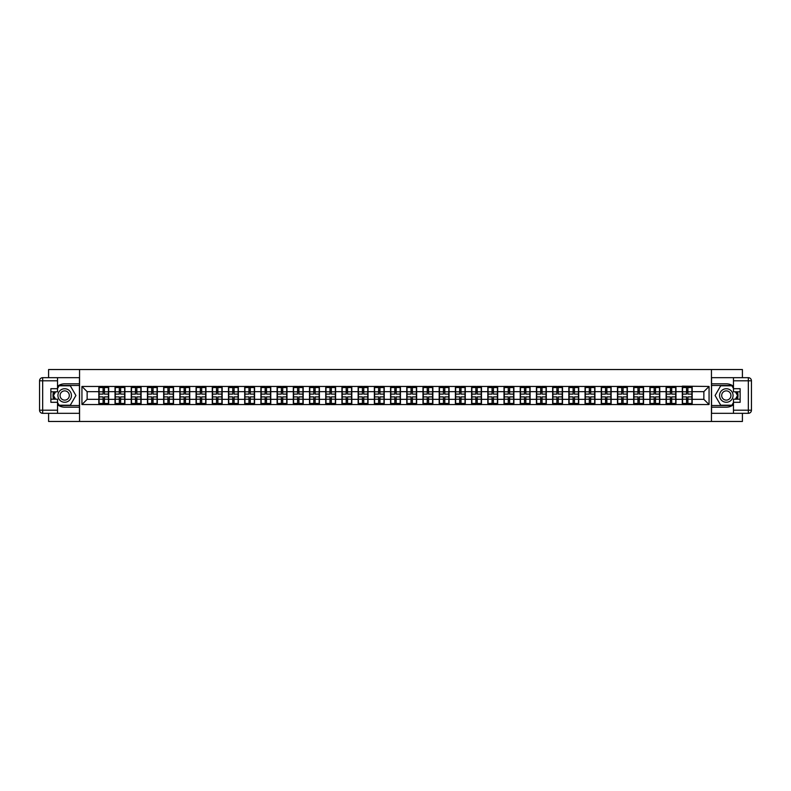 <?xml version="1.0" encoding="UTF-8"?>
<svg xmlns="http://www.w3.org/2000/svg" width="791" height="791" viewBox="0 0 791 791"><rect width="100%" height="100%" fill="white"/><g stroke="black" fill="none" stroke-linecap="round" stroke-linejoin="round"><path stroke-width="1.19" d="M48.587 413.317L48.587 421.474L742.413 421.474L742.413 413.317M742.413 377.683L742.413 369.526L711.445 369.526L711.445 421.474M711.445 369.526L48.587 369.526L48.587 377.683M79.555 421.474L79.555 369.526M703.861 399.346L703.861 391.654L692.174 391.654L692.174 399.346L703.861 399.346L709.062 404.537L709.062 386.463L682.307 386.146L682.307 391.654L675.969 391.654L675.969 399.346L682.307 399.346L682.307 391.654M709.062 404.537L81.938 404.537L81.938 386.463L98.826 386.463L98.826 391.654L87.139 391.654L87.139 399.346L98.826 399.346L98.826 391.654M682.307 386.463L98.826 386.463M682.307 399.346L682.307 404.537M675.969 399.346L675.969 404.537M675.969 386.463L675.969 391.654M659.763 399.346L666.101 399.346L666.101 391.654L659.763 391.654L659.763 404.537M666.101 399.346L666.101 404.537M666.101 386.463L666.101 391.654M659.763 386.463L659.763 391.654M643.558 399.346L649.895 399.346L649.895 391.654L643.558 391.654L643.558 404.537M649.895 399.346L649.895 404.537M649.895 386.463L649.895 391.654M643.558 386.463L643.558 391.654M627.342 399.346L633.68 399.346L633.68 391.654L627.342 391.654L627.342 404.537M633.68 399.346L633.68 404.537M633.68 386.463L633.68 391.654M627.342 386.463L627.342 391.654M611.136 399.346L617.474 399.346L617.474 391.654L611.136 391.654L611.136 404.537M617.474 399.346L617.474 404.537M617.474 386.463L617.474 391.654M611.136 386.463L611.136 391.654M594.931 399.346L601.269 399.346L601.269 391.654L594.931 391.654L594.931 404.537M601.269 399.346L601.269 404.537M601.269 386.463L601.269 391.654M594.931 386.463L594.931 391.654M578.725 399.346L585.063 399.346L585.063 391.654L578.725 391.654L578.725 404.537M585.063 399.346L585.063 404.537M585.063 386.463L585.063 391.654M578.725 386.463L578.725 391.654M562.51 399.346L568.848 399.346L568.848 391.654L562.51 391.654L562.51 404.537M568.848 399.346L568.848 404.537M568.848 386.463L568.848 391.654M562.51 386.463L562.51 391.654M546.304 399.346L552.642 399.346L552.642 391.654L546.304 391.654L546.304 404.537M552.642 399.346L552.642 404.537M552.642 386.463L552.642 391.654M546.304 386.463L546.304 391.654M530.099 399.346L536.436 399.346L536.436 391.654L530.099 391.654L530.099 404.537M536.436 399.346L536.436 404.537M536.436 386.463L536.436 391.654M530.099 386.463L530.099 391.654M513.893 399.346L520.231 399.346L520.231 391.654L513.893 391.654L513.893 404.537M520.231 399.346L520.231 404.537M520.231 386.463L520.231 391.654M513.893 386.463L513.893 391.654M497.687 399.346L504.015 399.346L504.015 391.654L497.687 391.654L497.687 404.537M504.015 399.346L504.015 404.537M504.015 386.463L504.015 391.654M497.687 386.463L497.687 391.654M481.472 399.346L487.81 399.346L487.81 391.654L481.472 391.654L481.472 404.537M487.81 399.346L487.81 404.537M487.81 386.463L487.81 391.654M481.472 386.463L481.472 391.654M465.266 399.346L471.604 399.346L471.604 391.654L465.266 391.654L465.266 404.537M471.604 399.346L471.604 404.537M471.604 386.463L471.604 391.654M465.266 386.463L465.266 391.654M449.061 399.346L455.398 399.346L455.398 391.654L449.061 391.654L449.061 404.537M455.398 399.346L455.398 404.537M455.398 386.463L455.398 391.654M449.061 386.463L449.061 391.654M432.855 399.346L439.193 399.346L439.193 391.654L432.855 391.654L432.855 404.537M439.193 399.346L439.193 404.537M439.193 386.463L439.193 391.654M432.855 386.463L432.855 391.654M416.639 399.346L422.977 399.346L422.977 391.654L416.639 391.654L416.639 404.537M422.977 399.346L422.977 404.537M422.977 386.463L422.977 391.654M416.639 386.463L416.639 391.654M400.434 399.346L406.772 399.346L406.772 391.654L400.434 391.654L400.434 404.537M406.772 399.346L406.772 404.537M406.772 386.463L406.772 391.654M400.434 386.463L400.434 391.654M384.228 399.346L390.566 399.346L390.566 391.654L384.228 391.654L384.228 404.537M390.566 399.346L390.566 404.537M390.566 386.463L390.566 391.654M384.228 386.463L384.228 391.654M368.023 399.346L374.361 399.346L374.361 391.654L368.023 391.654L368.023 404.537M374.361 399.346L374.361 404.537M374.361 386.463L374.361 391.654M368.023 386.463L368.023 391.654M351.807 399.346L358.145 399.346L358.145 391.654L351.807 391.654L351.807 404.537M358.145 399.346L358.145 404.537M358.145 386.463L358.145 391.654M351.807 386.463L351.807 391.654M335.602 399.346L341.939 399.346L341.939 391.654L335.602 391.654L335.602 404.537M341.939 399.346L341.939 404.537M341.939 386.463L341.939 391.654M335.602 386.463L335.602 391.654M319.396 399.346L325.734 399.346L325.734 391.654L319.396 391.654L319.396 404.537M325.734 399.346L325.734 404.537M325.734 386.463L325.734 391.654M319.396 386.463L319.396 391.654M303.19 399.346L309.528 399.346L309.528 391.654L303.19 391.654L303.19 404.537M309.528 399.346L309.528 404.537M309.528 386.463L309.528 391.654M303.19 386.463L303.19 391.654M286.985 399.346L293.313 399.346L293.313 391.654L286.985 391.654L286.985 404.537M293.313 399.346L293.313 404.537M293.313 386.463L293.313 391.654M286.985 386.463L286.985 391.654M270.769 399.346L277.107 399.346L277.107 391.654L270.769 391.654L270.769 404.537M277.107 399.346L277.107 404.537M277.107 386.463L277.107 391.654M270.769 386.463L270.769 391.654M254.564 399.346L260.901 399.346L260.901 391.654L254.564 391.654L254.564 404.537M260.901 399.346L260.901 404.537M260.901 386.463L260.901 391.654M254.564 386.463L254.564 391.654M238.358 399.346L244.696 399.346L244.696 391.654L238.358 391.654L238.358 404.537M244.696 399.346L244.696 404.537M244.696 386.463L244.696 391.654M238.358 386.463L238.358 391.654M222.152 399.346L228.49 399.346L228.49 391.654L222.152 391.654L222.152 404.537M228.49 399.346L228.49 404.537M228.49 386.463L228.49 391.654M222.152 386.463L222.152 391.654M205.937 399.346L212.275 399.346L212.275 391.654L205.937 391.654L205.937 404.537M212.275 399.346L212.275 404.537M212.275 386.463L212.275 391.654M205.937 386.463L205.937 391.654M189.731 399.346L196.069 399.346L196.069 391.654L189.731 391.654L189.731 404.537M196.069 399.346L196.069 404.537M196.069 386.463L196.069 391.654M189.731 386.463L189.731 391.654M173.526 399.346L179.864 399.346L179.864 391.654L173.526 391.654L173.526 404.537M179.864 399.346L179.864 404.537M179.864 386.463L179.864 391.654M173.526 386.463L173.526 391.654M157.32 399.346L163.658 399.346L163.658 391.654L157.32 391.654L157.32 404.537M163.658 399.346L163.658 404.537M163.658 386.463L163.658 391.654M157.32 386.463L157.32 391.654M141.105 399.346L147.442 399.346L147.442 391.654L141.105 391.654L141.105 404.537M147.442 399.346L147.442 404.537M147.442 386.463L147.442 391.654M141.105 386.463L141.105 391.654M124.899 399.346L131.237 399.346L131.237 391.654L124.899 391.654L124.899 404.537M131.237 399.346L131.237 404.537M131.237 386.463L131.237 391.654M124.899 386.463L124.899 391.654M108.693 399.346L115.031 399.346L115.031 391.654L108.693 391.654L108.693 404.537M115.031 399.346L115.031 404.537M115.031 386.463L115.031 391.654M108.693 386.463L108.693 391.654M98.826 399.346L98.826 404.537M87.139 399.346L81.938 404.537M81.938 386.463L87.139 391.654M692.174 399.346L692.174 404.537M692.174 386.463L692.174 391.654M709.062 386.463L703.861 391.654M108.436 396.904L108.436 404.587L104.432 404.587L104.432 396.904L108.436 396.904L108.436 386.413L104.432 386.413L104.432 387.55L108.436 387.55M99.083 391.812L103.087 391.812L103.087 386.413L99.083 386.413L99.083 396.904L103.087 396.904L103.087 404.587L99.083 404.587L99.083 403.45L103.087 403.45M103.087 390.309L104.432 390.309M104.432 387.709L103.087 387.709M103.087 391.832L104.432 391.832M103.087 391.812L103.087 394.096L99.083 394.096M99.083 387.55L103.087 387.55M103.087 399.168L104.432 399.168M103.087 403.291L104.432 403.291M103.087 400.691L104.432 400.691M99.083 396.904L99.083 403.45M104.432 403.45L108.436 403.45M104.432 387.55L104.432 394.096L108.436 394.096M124.642 396.904L124.642 404.587L120.637 404.587L120.637 396.904L124.642 396.904L124.642 386.413L120.637 386.413L120.637 387.55L124.642 387.55M115.288 391.812L119.293 391.812L119.293 386.413L115.288 386.413L115.288 396.904L119.293 396.904L119.293 404.587L115.288 404.587L115.288 403.45L119.293 403.45M119.293 390.309L120.637 390.309M120.637 387.709L119.293 387.709M119.293 391.832L120.637 391.832M119.293 391.812L119.293 394.096L115.288 394.096M115.288 387.55L119.293 387.55M119.293 399.168L120.637 399.168M119.293 403.291L120.637 403.291M119.293 400.691L120.637 400.691M115.288 396.904L115.288 403.45M120.637 403.45L124.642 403.45M120.637 387.55L120.637 394.096L124.642 394.096M140.847 396.904L140.847 404.587L136.853 404.587L136.853 396.904L140.847 396.904L140.847 386.413L136.853 386.413L136.853 387.55L140.847 387.55M131.494 391.812L135.498 391.812L135.498 386.413L131.494 386.413L131.494 396.904L135.498 396.904L135.498 404.587L131.494 404.587L131.494 403.45L135.498 403.45M135.498 390.309L136.853 390.309M136.853 387.709L135.498 387.709M135.498 391.832L136.853 391.832M135.498 391.812L135.498 394.096L131.494 394.096M131.494 387.55L135.498 387.55M135.498 399.168L136.853 399.168M135.498 403.291L136.853 403.291M135.498 400.691L136.853 400.691M131.494 396.904L131.494 403.45M136.853 403.45L140.847 403.45M136.853 387.55L136.853 394.096L140.847 394.096M157.053 396.904L157.053 404.587L153.059 404.587L153.059 396.904L157.053 396.904L157.053 386.413L153.059 386.413L153.059 387.55L157.053 387.55M147.709 391.812L151.704 391.812L151.704 386.413L147.709 386.413L147.709 396.904L151.704 396.904L151.704 404.587L147.709 404.587L147.709 403.45L151.704 403.45M151.704 390.309L153.059 390.309M153.059 387.709L151.704 387.709M151.704 391.832L153.059 391.832M151.704 391.812L151.704 394.096L147.709 394.096M147.709 387.55L151.704 387.55M151.704 399.168L153.059 399.168M151.704 403.291L153.059 403.291M151.704 400.691L153.059 400.691M147.709 396.904L147.709 403.45M153.059 403.45L157.053 403.45M153.059 387.55L153.059 394.096L157.053 394.096M173.269 396.904L173.269 404.587L169.264 404.587L169.264 396.904L173.269 396.904L173.269 386.413L169.264 386.413L169.264 387.55L173.269 387.55M163.915 391.812L167.91 391.812L167.91 386.413L163.915 386.413L163.915 396.904L167.91 396.904L167.91 404.587L163.915 404.587L163.915 403.45L167.91 403.45M167.91 390.309L169.264 390.309M169.264 387.709L167.91 387.709M167.91 391.832L169.264 391.832M167.91 391.812L167.91 394.096L163.915 394.096M163.915 387.55L167.91 387.55M167.91 399.168L169.264 399.168M167.91 403.291L169.264 403.291M167.91 400.691L169.264 400.691M163.915 396.904L163.915 403.45M169.264 403.45L173.269 403.45M169.264 387.55L169.264 394.096L173.269 394.096M189.474 396.904L189.474 404.587L185.47 404.587L185.47 396.904L189.474 396.904L189.474 386.413L185.47 386.413L185.47 387.55L189.474 387.55M180.121 391.812L184.125 391.812L184.125 386.413L180.121 386.413L180.121 396.904L184.125 396.904L184.125 404.587L180.121 404.587L180.121 403.45L184.125 403.45M184.125 390.309L185.47 390.309M185.47 387.709L184.125 387.709M184.125 391.832L185.47 391.832M184.125 391.812L184.125 394.096L180.121 394.096M180.121 387.55L184.125 387.55M184.125 399.168L185.47 399.168M184.125 403.291L185.47 403.291M184.125 400.691L185.47 400.691M180.121 396.904L180.121 403.45M185.47 403.45L189.474 403.45M185.47 387.55L185.47 394.096L189.474 394.096M61.312 401.353A6.753 6.753 0 0 0 70.537 398.882A6.753 6.753 0 0 0 68.066 389.647A6.753 6.753 0 0 0 58.841 392.118A6.753 6.753 0 0 0 61.312 401.353M62.38 399.504A4.627 4.627 0 0 0 68.698 397.814A4.627 4.627 0 0 0 67.008 391.496A4.627 4.627 0 0 0 60.689 393.186A4.627 4.627 0 0 0 62.38 399.504M57.525 388.49L59.088 385.79L70.3 385.79L75.906 395.5L70.3 405.21L59.088 405.21L57.525 402.51M55.607 399.188L53.472 395.5L55.607 391.812M722.934 401.353A6.753 6.753 0 0 0 732.159 398.882A6.753 6.753 0 0 0 729.688 389.647A6.753 6.753 0 0 0 720.463 392.118A6.753 6.753 0 0 0 722.934 401.353M723.992 399.504A4.627 4.627 0 0 0 730.311 397.814A4.627 4.627 0 0 0 728.62 391.496A4.627 4.627 0 0 0 722.302 393.186A4.627 4.627 0 0 0 723.992 399.504M733.475 402.51L731.912 405.21L720.7 405.21L715.094 395.5L720.7 385.79L731.912 385.79L733.475 388.49M735.393 391.812L737.528 395.5L735.393 399.188M57.525 404.735A11.687 11.687 0 0 0 64.694 407.187L79.446 407.187L79.446 413.317L42.665 413.317A3.115 3.115 0 0 1 39.55 410.203L39.55 380.797A3.115 3.115 0 0 1 42.665 377.683L57.525 377.683L57.525 391.812L50.871 391.812M57.525 377.683L79.446 377.683L79.446 383.813L64.694 383.813A11.687 11.687 0 0 0 57.525 386.265M53.6 391.812A11.687 11.687 0 0 0 53.6 399.188M79.446 407.187L79.446 383.813M50.871 399.188L57.525 399.188L57.525 413.317M57.525 388.697L50.871 388.697L50.871 402.303L57.525 402.303M79.446 385.474L58.9 385.474L57.525 387.867M57.525 403.133L58.9 405.526L79.446 405.526M55.241 391.812L53.116 395.5L55.241 399.188M733.475 386.265A11.687 11.687 0 0 0 726.306 383.813L711.554 383.813L711.554 377.683L748.335 377.683A3.115 3.115 0 0 1 751.45 380.797L751.45 410.203A3.115 3.115 0 0 1 748.335 413.317L733.475 413.317L733.475 399.188L740.129 399.188M733.475 413.317L711.554 413.317L711.554 407.187L726.306 407.187A11.687 11.687 0 0 0 733.475 404.735M737.4 399.188A11.687 11.687 0 0 0 737.4 391.812M711.554 383.813L711.554 407.187M740.129 391.812L733.475 391.812L733.475 377.683M733.475 402.303L740.129 402.303L740.129 388.697L733.475 388.697M711.554 405.526L732.1 405.526L733.475 403.133M733.475 387.867L732.1 385.474L711.554 385.474M735.759 399.188L737.884 395.5L735.759 391.812M205.68 396.904L205.68 404.587L201.685 404.587L201.685 396.904L205.68 396.904L205.68 386.413L201.685 386.413L201.685 387.55L205.68 387.55M196.326 391.812L200.331 391.812L200.331 386.413L196.326 386.413L196.326 396.904L200.331 396.904L200.331 404.587L196.326 404.587L196.326 403.45L200.331 403.45M200.331 390.309L201.685 390.309M201.685 387.709L200.331 387.709M200.331 391.832L201.685 391.832M200.331 391.812L200.331 394.096L196.326 394.096M196.326 387.55L200.331 387.55M200.331 399.168L201.685 399.168M200.331 403.291L201.685 403.291M200.331 400.691L201.685 400.691M196.326 396.904L196.326 403.45M201.685 403.45L205.68 403.45M201.685 387.55L201.685 394.096L205.68 394.096M221.885 396.904L221.885 404.587L217.891 404.587L217.891 396.904L221.885 396.904L221.885 386.413L217.891 386.413L217.891 387.55L221.885 387.55M212.542 391.812L216.536 391.812L216.536 386.413L212.542 386.413L212.542 396.904L216.536 396.904L216.536 404.587L212.542 404.587L212.542 403.45L216.536 403.45M216.536 390.309L217.891 390.309M217.891 387.709L216.536 387.709M216.536 391.832L217.891 391.832M216.536 391.812L216.536 394.096L212.542 394.096M212.542 387.55L216.536 387.55M216.536 399.168L217.891 399.168M216.536 403.291L217.891 403.291M216.536 400.691L217.891 400.691M212.542 396.904L212.542 403.45M217.891 403.45L221.885 403.45M217.891 387.55L217.891 394.096L221.885 394.096M238.101 396.904L238.101 404.587L234.096 404.587L234.096 396.904L238.101 396.904L238.101 386.413L234.096 386.413L234.096 387.55L238.101 387.55M228.747 391.812L232.742 391.812L232.742 386.413L228.747 386.413L228.747 396.904L232.742 396.904L232.742 404.587L228.747 404.587L228.747 403.45L232.742 403.45M232.742 390.309L234.096 390.309M234.096 387.709L232.742 387.709M232.742 391.832L234.096 391.832M232.742 391.812L232.742 394.096L228.747 394.096M228.747 387.55L232.742 387.55M232.742 399.168L234.096 399.168M232.742 403.291L234.096 403.291M232.742 400.691L234.096 400.691M228.747 396.904L228.747 403.45M234.096 403.45L238.101 403.45M234.096 387.55L234.096 394.096L238.101 394.096M254.306 396.904L254.306 404.587L250.302 404.587L250.302 396.904L254.306 396.904L254.306 386.413L250.302 386.413L250.302 387.55L254.306 387.55M244.953 391.812L248.957 391.812L248.957 386.413L244.953 386.413L244.953 396.904L248.957 396.904L248.957 404.587L244.953 404.587L244.953 403.45L248.957 403.45M248.957 390.309L250.302 390.309M250.302 387.709L248.957 387.709M248.957 391.832L250.302 391.832M248.957 391.812L248.957 394.096L244.953 394.096M244.953 387.55L248.957 387.55M248.957 399.168L250.302 399.168M248.957 403.291L250.302 403.291M248.957 400.691L250.302 400.691M244.953 396.904L244.953 403.45M250.302 403.45L254.306 403.45M250.302 387.55L250.302 394.096L254.306 394.096M270.512 396.904L270.512 404.587L266.508 404.587L266.508 396.904L270.512 396.904L270.512 386.413L266.508 386.413L266.508 387.55L270.512 387.55M261.159 391.812L265.163 391.812L265.163 386.413L261.159 386.413L261.159 396.904L265.163 396.904L265.163 404.587L261.159 404.587L261.159 403.45L265.163 403.45M265.163 390.309L266.508 390.309M266.508 387.709L265.163 387.709M265.163 391.832L266.508 391.832M265.163 391.812L265.163 394.096L261.159 394.096M261.159 387.55L265.163 387.55M265.163 399.168L266.508 399.168M265.163 403.291L266.508 403.291M265.163 400.691L266.508 400.691M261.159 396.904L261.159 403.45M266.508 403.45L270.512 403.45M266.508 387.55L266.508 394.096L270.512 394.096M286.718 396.904L286.718 404.587L282.723 404.587L282.723 396.904L286.718 396.904L286.718 386.413L282.723 386.413L282.723 387.55L286.718 387.55M277.374 391.812L281.369 391.812L281.369 386.413L277.374 386.413L277.374 396.904L281.369 396.904L281.369 404.587L277.374 404.587L277.374 403.45L281.369 403.45M281.369 390.309L282.723 390.309M282.723 387.709L281.369 387.709M281.369 391.832L282.723 391.832M281.369 391.812L281.369 394.096L277.374 394.096M277.374 387.55L281.369 387.55M281.369 399.168L282.723 399.168M281.369 403.291L282.723 403.291M281.369 400.691L282.723 400.691M277.374 396.904L277.374 403.45M282.723 403.45L286.718 403.45M282.723 387.55L282.723 394.096L286.718 394.096M302.923 396.904L302.923 404.587L298.929 404.587L298.929 396.904L302.923 396.904L302.923 386.413L298.929 386.413L298.929 387.55L302.923 387.55M293.58 391.812L297.574 391.812L297.574 386.413L293.58 386.413L293.58 396.904L297.574 396.904L297.574 404.587L293.58 404.587L293.58 403.45L297.574 403.45M297.574 390.309L298.929 390.309M298.929 387.709L297.574 387.709M297.574 391.832L298.929 391.832M297.574 391.812L297.574 394.096L293.58 394.096M293.58 387.55L297.574 387.55M297.574 399.168L298.929 399.168M297.574 403.291L298.929 403.291M297.574 400.691L298.929 400.691M293.58 396.904L293.58 403.45M298.929 403.45L302.923 403.45M298.929 387.55L298.929 394.096L302.923 394.096M319.139 396.904L319.139 404.587L315.134 404.587L315.134 396.904L319.139 396.904L319.139 386.413L315.134 386.413L315.134 387.55L319.139 387.55M309.785 391.812L313.79 391.812L313.79 386.413L309.785 386.413L309.785 396.904L313.79 396.904L313.79 404.587L309.785 404.587L309.785 403.45L313.79 403.45M313.79 390.309L315.134 390.309M315.134 387.709L313.79 387.709M313.79 391.832L315.134 391.832M313.79 391.812L313.79 394.096L309.785 394.096M309.785 387.55L313.79 387.55M313.79 399.168L315.134 399.168M313.79 403.291L315.134 403.291M313.79 400.691L315.134 400.691M309.785 396.904L309.785 403.45M315.134 403.45L319.139 403.45M315.134 387.55L315.134 394.096L319.139 394.096M335.344 396.904L335.344 404.587L331.34 404.587L331.34 396.904L335.344 396.904L335.344 386.413L331.34 386.413L331.34 387.55L335.344 387.55M325.991 391.812L329.995 391.812L329.995 386.413L325.991 386.413L325.991 396.904L329.995 396.904L329.995 404.587L325.991 404.587L325.991 403.45L329.995 403.45M329.995 390.309L331.34 390.309M331.34 387.709L329.995 387.709M329.995 391.832L331.34 391.832M329.995 391.812L329.995 394.096L325.991 394.096M325.991 387.55L329.995 387.55M329.995 399.168L331.34 399.168M329.995 403.291L331.34 403.291M329.995 400.691L331.34 400.691M325.991 396.904L325.991 403.45M331.34 403.45L335.344 403.45M331.34 387.55L331.34 394.096L335.344 394.096M351.55 396.904L351.55 404.587L347.556 404.587L347.556 396.904L351.55 396.904L351.55 386.413L347.556 386.413L347.556 387.55L351.55 387.55M342.196 391.812L346.201 391.812L346.201 386.413L342.196 386.413L342.196 396.904L346.201 396.904L346.201 404.587L342.196 404.587L342.196 403.45L346.201 403.45M346.201 390.309L347.556 390.309M347.556 387.709L346.201 387.709M346.201 391.832L347.556 391.832M346.201 391.812L346.201 394.096L342.196 394.096M342.196 387.55L346.201 387.55M346.201 399.168L347.556 399.168M346.201 403.291L347.556 403.291M346.201 400.691L347.556 400.691M342.196 396.904L342.196 403.45M347.556 403.45L351.55 403.45M347.556 387.55L347.556 394.096L351.55 394.096M367.756 396.904L367.756 404.587L363.761 404.587L363.761 396.904L367.756 396.904L367.756 386.413L363.761 386.413L363.761 387.55L367.756 387.55M358.412 391.812L362.407 391.812L362.407 386.413L358.412 386.413L358.412 396.904L362.407 396.904L362.407 404.587L358.412 404.587L358.412 403.45L362.407 403.45M362.407 390.309L363.761 390.309M363.761 387.709L362.407 387.709M362.407 391.832L363.761 391.832M362.407 391.812L362.407 394.096L358.412 394.096M358.412 387.55L362.407 387.55M362.407 399.168L363.761 399.168M362.407 403.291L363.761 403.291M362.407 400.691L363.761 400.691M358.412 396.904L358.412 403.45M363.761 403.45L367.756 403.45M363.761 387.55L363.761 394.096L367.756 394.096M383.971 396.904L383.971 404.587L379.967 404.587L379.967 396.904L383.971 396.904L383.971 386.413L379.967 386.413L379.967 387.55L383.971 387.55M374.618 391.812L378.612 391.812L378.612 386.413L374.618 386.413L374.618 396.904L378.612 396.904L378.612 404.587L374.618 404.587L374.618 403.45L378.612 403.45M378.612 390.309L379.967 390.309M379.967 387.709L378.612 387.709M378.612 391.832L379.967 391.832M378.612 391.812L378.612 394.096L374.618 394.096M374.618 387.55L378.612 387.55M378.612 399.168L379.967 399.168M378.612 403.291L379.967 403.291M378.612 400.691L379.967 400.691M374.618 396.904L374.618 403.45M379.967 403.45L383.971 403.45M379.967 387.55L379.967 394.096L383.971 394.096M400.177 396.904L400.177 404.587L396.172 404.587L396.172 396.904L400.177 396.904L400.177 386.413L396.172 386.413L396.172 387.55L400.177 387.55M390.823 391.812L394.828 391.812L394.828 386.413L390.823 386.413L390.823 396.904L394.828 396.904L394.828 404.587L390.823 404.587L390.823 403.45L394.828 403.45M394.828 390.309L396.172 390.309M396.172 387.709L394.828 387.709M394.828 391.832L396.172 391.832M394.828 391.812L394.828 394.096L390.823 394.096M390.823 387.55L394.828 387.55M394.828 399.168L396.172 399.168M394.828 403.291L396.172 403.291M394.828 400.691L396.172 400.691M390.823 396.904L390.823 403.45M396.172 403.45L400.177 403.45M396.172 387.55L396.172 394.096L400.177 394.096M416.382 396.904L416.382 404.587L412.388 404.587L412.388 396.904L416.382 396.904L416.382 386.413L412.388 386.413L412.388 387.55L416.382 387.55M407.029 391.812L411.033 391.812L411.033 386.413L407.029 386.413L407.029 396.904L411.033 396.904L411.033 404.587L407.029 404.587L407.029 403.45L411.033 403.45M411.033 390.309L412.388 390.309M412.388 387.709L411.033 387.709M411.033 391.832L412.388 391.832M411.033 391.812L411.033 394.096L407.029 394.096M407.029 387.55L411.033 387.55M411.033 399.168L412.388 399.168M411.033 403.291L412.388 403.291M411.033 400.691L412.388 400.691M407.029 396.904L407.029 403.45M412.388 403.45L416.382 403.45M412.388 387.55L412.388 394.096L416.382 394.096M432.588 396.904L432.588 404.587L428.593 404.587L428.593 396.904L432.588 396.904L432.588 386.413L428.593 386.413L428.593 387.55L432.588 387.55M423.244 391.812L427.239 391.812L427.239 386.413L423.244 386.413L423.244 396.904L427.239 396.904L427.239 404.587L423.244 404.587L423.244 403.45L427.239 403.45M427.239 390.309L428.593 390.309M428.593 387.709L427.239 387.709M427.239 391.832L428.593 391.832M427.239 391.812L427.239 394.096L423.244 394.096M423.244 387.55L427.239 387.55M427.239 399.168L428.593 399.168M427.239 403.291L428.593 403.291M427.239 400.691L428.593 400.691M423.244 396.904L423.244 403.45M428.593 403.45L432.588 403.45M428.593 387.55L428.593 394.096L432.588 394.096M448.804 396.904L448.804 404.587L444.799 404.587L444.799 396.904L448.804 396.904L448.804 386.413L444.799 386.413L444.799 387.55L448.804 387.55M439.45 391.812L443.444 391.812L443.444 386.413L439.45 386.413L439.45 396.904L443.444 396.904L443.444 404.587L439.45 404.587L439.45 403.45L443.444 403.45M443.444 390.309L444.799 390.309M444.799 387.709L443.444 387.709M443.444 391.832L444.799 391.832M443.444 391.812L443.444 394.096L439.45 394.096M439.45 387.55L443.444 387.55M443.444 399.168L444.799 399.168M443.444 403.291L444.799 403.291M443.444 400.691L444.799 400.691M439.45 396.904L439.45 403.45M444.799 403.45L448.804 403.45M444.799 387.55L444.799 394.096L448.804 394.096M465.009 396.904L465.009 404.587L461.005 404.587L461.005 396.904L465.009 396.904L465.009 386.413L461.005 386.413L461.005 387.55L465.009 387.55M455.656 391.812L459.66 391.812L459.66 386.413L455.656 386.413L455.656 396.904L459.66 396.904L459.66 404.587L455.656 404.587L455.656 403.45L459.66 403.45M459.66 390.309L461.005 390.309M461.005 387.709L459.66 387.709M459.66 391.832L461.005 391.832M459.66 391.812L459.66 394.096L455.656 394.096M455.656 387.55L459.66 387.55M459.66 399.168L461.005 399.168M459.66 403.291L461.005 403.291M459.66 400.691L461.005 400.691M455.656 396.904L455.656 403.45M461.005 403.45L465.009 403.45M461.005 387.55L461.005 394.096L465.009 394.096M481.215 396.904L481.215 404.587L477.21 404.587L477.21 396.904L481.215 396.904L481.215 386.413L477.21 386.413L477.21 387.55L481.215 387.55M471.861 391.812L475.866 391.812L475.866 386.413L471.861 386.413L471.861 396.904L475.866 396.904L475.866 404.587L471.861 404.587L471.861 403.45L475.866 403.45M475.866 390.309L477.21 390.309M477.21 387.709L475.866 387.709M475.866 391.832L477.21 391.832M475.866 391.812L475.866 394.096L471.861 394.096M471.861 387.55L475.866 387.55M475.866 399.168L477.21 399.168M475.866 403.291L477.21 403.291M475.866 400.691L477.21 400.691M471.861 396.904L471.861 403.45M477.21 403.45L481.215 403.45M477.21 387.55L477.21 394.096L481.215 394.096M497.42 396.904L497.42 404.587L493.426 404.587L493.426 396.904L497.42 396.904L497.42 386.413L493.426 386.413L493.426 387.55L497.42 387.55M488.077 391.812L492.071 391.812L492.071 386.413L488.077 386.413L488.077 396.904L492.071 396.904L492.071 404.587L488.077 404.587L488.077 403.45L492.071 403.45M492.071 390.309L493.426 390.309M493.426 387.709L492.071 387.709M492.071 391.832L493.426 391.832M492.071 391.812L492.071 394.096L488.077 394.096M488.077 387.55L492.071 387.55M492.071 399.168L493.426 399.168M492.071 403.291L493.426 403.291M492.071 400.691L493.426 400.691M488.077 396.904L488.077 403.45M493.426 403.45L497.42 403.45M493.426 387.55L493.426 394.096L497.42 394.096M513.626 396.904L513.626 404.587L509.631 404.587L509.631 396.904L513.626 396.904L513.626 386.413L509.631 386.413L509.631 387.55L513.626 387.55M504.282 391.812L508.277 391.812L508.277 386.413L504.282 386.413L504.282 396.904L508.277 396.904L508.277 404.587L504.282 404.587L504.282 403.45L508.277 403.45M508.277 390.309L509.631 390.309M509.631 387.709L508.277 387.709M508.277 391.832L509.631 391.832M508.277 391.812L508.277 394.096L504.282 394.096M504.282 387.55L508.277 387.55M508.277 399.168L509.631 399.168M508.277 403.291L509.631 403.291M508.277 400.691L509.631 400.691M504.282 396.904L504.282 403.45M509.631 403.45L513.626 403.45M509.631 387.55L509.631 394.096L513.626 394.096M529.841 396.904L529.841 404.587L525.837 404.587L525.837 396.904L529.841 396.904L529.841 386.413L525.837 386.413L525.837 387.55L529.841 387.55M520.488 391.812L524.492 391.812L524.492 386.413L520.488 386.413L520.488 396.904L524.492 396.904L524.492 404.587L520.488 404.587L520.488 403.45L524.492 403.45M524.492 390.309L525.837 390.309M525.837 387.709L524.492 387.709M524.492 391.832L525.837 391.832M524.492 391.812L524.492 394.096L520.488 394.096M520.488 387.55L524.492 387.55M524.492 399.168L525.837 399.168M524.492 403.291L525.837 403.291M524.492 400.691L525.837 400.691M520.488 396.904L520.488 403.45M525.837 403.45L529.841 403.45M525.837 387.55L525.837 394.096L529.841 394.096M546.047 396.904L546.047 404.587L542.043 404.587L542.043 396.904L546.047 396.904L546.047 386.413L542.043 386.413L542.043 387.55L546.047 387.55M536.693 391.812L540.698 391.812L540.698 386.413L536.693 386.413L536.693 396.904L540.698 396.904L540.698 404.587L536.693 404.587L536.693 403.45L540.698 403.45M540.698 390.309L542.043 390.309M542.043 387.709L540.698 387.709M540.698 391.832L542.043 391.832M540.698 391.812L540.698 394.096L536.693 394.096M536.693 387.55L540.698 387.55M540.698 399.168L542.043 399.168M540.698 403.291L542.043 403.291M540.698 400.691L542.043 400.691M536.693 396.904L536.693 403.45M542.043 403.45L546.047 403.45M542.043 387.55L542.043 394.096L546.047 394.096M562.253 396.904L562.253 404.587L558.258 404.587L558.258 396.904L562.253 396.904L562.253 386.413L558.258 386.413L558.258 387.55L562.253 387.55M552.899 391.812L556.904 391.812L556.904 386.413L552.899 386.413L552.899 396.904L556.904 396.904L556.904 404.587L552.899 404.587L552.899 403.45L556.904 403.45M556.904 390.309L558.258 390.309M558.258 387.709L556.904 387.709M556.904 391.832L558.258 391.832M556.904 391.812L556.904 394.096L552.899 394.096M552.899 387.55L556.904 387.55M556.904 399.168L558.258 399.168M556.904 403.291L558.258 403.291M556.904 400.691L558.258 400.691M552.899 396.904L552.899 403.45M558.258 403.45L562.253 403.45M558.258 387.55L558.258 394.096L562.253 394.096M578.458 396.904L578.458 404.587L574.464 404.587L574.464 396.904L578.458 396.904L578.458 386.413L574.464 386.413L574.464 387.55L578.458 387.55M569.115 391.812L573.109 391.812L573.109 386.413L569.115 386.413L569.115 396.904L573.109 396.904L573.109 404.587L569.115 404.587L569.115 403.45L573.109 403.45M573.109 390.309L574.464 390.309M574.464 387.709L573.109 387.709M573.109 391.832L574.464 391.832M573.109 391.812L573.109 394.096L569.115 394.096M569.115 387.55L573.109 387.55M573.109 399.168L574.464 399.168M573.109 403.291L574.464 403.291M573.109 400.691L574.464 400.691M569.115 396.904L569.115 403.45M574.464 403.45L578.458 403.45M574.464 387.55L574.464 394.096L578.458 394.096M594.674 396.904L594.674 404.587L590.669 404.587L590.669 396.904L594.674 396.904L594.674 386.413L590.669 386.413L590.669 387.55L594.674 387.55M585.32 391.812L589.315 391.812L589.315 386.413L585.32 386.413L585.32 396.904L589.315 396.904L589.315 404.587L585.32 404.587L585.32 403.45L589.315 403.45M589.315 390.309L590.669 390.309M590.669 387.709L589.315 387.709M589.315 391.832L590.669 391.832M589.315 391.812L589.315 394.096L585.32 394.096M585.32 387.55L589.315 387.55M589.315 399.168L590.669 399.168M589.315 403.291L590.669 403.291M589.315 400.691L590.669 400.691M585.32 396.904L585.32 403.45M590.669 403.45L594.674 403.45M590.669 387.55L590.669 394.096L594.674 394.096M610.879 396.904L610.879 404.587L606.875 404.587L606.875 396.904L610.879 396.904L610.879 386.413L606.875 386.413L606.875 387.55L610.879 387.55M601.526 391.812L605.53 391.812L605.53 386.413L601.526 386.413L601.526 396.904L605.53 396.904L605.53 404.587L601.526 404.587L601.526 403.45L605.53 403.45M605.53 390.309L606.875 390.309M606.875 387.709L605.53 387.709M605.53 391.832L606.875 391.832M605.53 391.812L605.53 394.096L601.526 394.096M601.526 387.55L605.53 387.55M605.53 399.168L606.875 399.168M605.53 403.291L606.875 403.291M605.53 400.691L606.875 400.691M601.526 396.904L601.526 403.45M606.875 403.45L610.879 403.45M606.875 387.55L606.875 394.096L610.879 394.096M627.085 396.904L627.085 404.587L623.09 404.587L623.09 396.904L627.085 396.904L627.085 386.413L623.09 386.413L623.09 387.55L627.085 387.55M617.731 391.812L621.736 391.812L621.736 386.413L617.731 386.413L617.731 396.904L621.736 396.904L621.736 404.587L617.731 404.587L617.731 403.45L621.736 403.45M621.736 390.309L623.09 390.309M623.09 387.709L621.736 387.709M621.736 391.832L623.09 391.832M621.736 391.812L621.736 394.096L617.731 394.096M617.731 387.55L621.736 387.55M621.736 399.168L623.09 399.168M621.736 403.291L623.09 403.291M621.736 400.691L623.09 400.691M617.731 396.904L617.731 403.45M623.09 403.45L627.085 403.45M623.09 387.55L623.09 394.096L627.085 394.096M643.291 396.904L643.291 404.587L639.296 404.587L639.296 396.904L643.291 396.904L643.291 386.413L639.296 386.413L639.296 387.55L643.291 387.55M633.947 391.812L637.942 391.812L637.942 386.413L633.947 386.413L633.947 396.904L637.942 396.904L637.942 404.587L633.947 404.587L633.947 403.45L637.942 403.45M637.942 390.309L639.296 390.309M639.296 387.709L637.942 387.709M637.942 391.832L639.296 391.832M637.942 391.812L637.942 394.096L633.947 394.096M633.947 387.55L637.942 387.55M637.942 399.168L639.296 399.168M637.942 403.291L639.296 403.291M637.942 400.691L639.296 400.691M633.947 396.904L633.947 403.45M639.296 403.45L643.291 403.45M639.296 387.55L639.296 394.096L643.291 394.096M659.506 396.904L659.506 404.587L655.502 404.587L655.502 396.904L659.506 396.904L659.506 386.413L655.502 386.413L655.502 387.55L659.506 387.55M650.153 391.812L654.147 391.812L654.147 386.413L650.153 386.413L650.153 396.904L654.147 396.904L654.147 404.587L650.153 404.587L650.153 403.45L654.147 403.45M654.147 390.309L655.502 390.309M655.502 387.709L654.147 387.709M654.147 391.832L655.502 391.832M654.147 391.812L654.147 394.096L650.153 394.096M650.153 387.55L654.147 387.55M654.147 399.168L655.502 399.168M654.147 403.291L655.502 403.291M654.147 400.691L655.502 400.691M650.153 396.904L650.153 403.45M655.502 403.45L659.506 403.45M655.502 387.55L655.502 394.096L659.506 394.096M675.712 396.904L675.712 404.587L671.707 404.587L671.707 396.904L675.712 396.904L675.712 386.413L671.707 386.413L671.707 387.55L675.712 387.55M666.358 391.812L670.363 391.812L670.363 386.413L666.358 386.413L666.358 396.904L670.363 396.904L670.363 404.587L666.358 404.587L666.358 403.45L670.363 403.45M670.363 390.309L671.707 390.309M671.707 387.709L670.363 387.709M670.363 391.832L671.707 391.832M670.363 391.812L670.363 394.096L666.358 394.096M666.358 387.55L670.363 387.55M670.363 399.168L671.707 399.168M670.363 403.291L671.707 403.291M670.363 400.691L671.707 400.691M666.358 396.904L666.358 403.45M671.707 403.45L675.712 403.45M671.707 387.55L671.707 394.096L675.712 394.096M691.917 396.904L691.917 404.587L687.913 404.587L687.913 396.904L691.917 396.904L691.917 386.413L687.913 386.413L687.913 387.55L691.917 387.55M682.564 391.812L686.568 391.812L686.568 386.413L682.564 386.413L682.564 396.904L686.568 396.904L686.568 404.587L682.564 404.587L682.564 403.45L686.568 403.45M686.568 390.309L687.913 390.309M687.913 387.709L686.568 387.709M686.568 391.832L687.913 391.832M686.568 391.812L686.568 394.096L682.564 394.096M682.564 387.55L686.568 387.55M686.568 399.168L687.913 399.168M686.568 403.291L687.913 403.291M686.568 400.691L687.913 400.691M682.564 396.904L682.564 403.45M687.913 403.45L691.917 403.45M687.913 387.55L687.913 394.096L691.917 394.096M99.083 399.188L103.087 399.188M104.432 399.188L108.436 399.188M104.432 391.812L108.436 391.812M115.288 399.188L119.293 399.188M120.637 399.188L124.642 399.188M120.637 391.812L124.642 391.812M131.494 399.188L135.498 399.188M136.853 399.188L140.847 399.188M136.853 391.812L140.847 391.812M147.709 399.188L151.704 399.188M153.059 399.188L157.053 399.188M153.059 391.812L157.053 391.812M163.915 399.188L167.91 399.188M169.264 399.188L173.269 399.188M169.264 391.812L173.269 391.812M180.121 399.188L184.125 399.188M185.47 399.188L189.474 399.188M185.47 391.812L189.474 391.812M57.525 380.797L42.665 380.797L42.665 410.203L57.525 410.203M39.55 380.797L42.665 380.797L42.665 377.683M42.665 413.317L42.665 410.203L39.55 410.203M733.475 410.203L748.335 410.203L748.335 380.797L733.475 380.797M751.45 410.203L748.335 410.203L748.335 413.317M748.335 377.683L748.335 380.797L751.45 380.797M196.326 399.188L200.331 399.188M201.685 399.188L205.68 399.188M201.685 391.812L205.68 391.812M212.542 399.188L216.536 399.188M217.891 399.188L221.885 399.188M217.891 391.812L221.885 391.812M228.747 399.188L232.742 399.188M234.096 399.188L238.101 399.188M234.096 391.812L238.101 391.812M244.953 399.188L248.957 399.188M250.302 399.188L254.306 399.188M250.302 391.812L254.306 391.812M261.159 399.188L265.163 399.188M266.508 399.188L270.512 399.188M266.508 391.812L270.512 391.812M277.374 399.188L281.369 399.188M282.723 399.188L286.718 399.188M282.723 391.812L286.718 391.812M293.58 399.188L297.574 399.188M298.929 399.188L302.923 399.188M298.929 391.812L302.923 391.812M309.785 399.188L313.79 399.188M315.134 399.188L319.139 399.188M315.134 391.812L319.139 391.812M325.991 399.188L329.995 399.188M331.34 399.188L335.344 399.188M331.34 391.812L335.344 391.812M342.196 399.188L346.201 399.188M347.556 399.188L351.55 399.188M347.556 391.812L351.55 391.812M358.412 399.188L362.407 399.188M363.761 399.188L367.756 399.188M363.761 391.812L367.756 391.812M374.618 399.188L378.612 399.188M379.967 399.188L383.971 399.188M379.967 391.812L383.971 391.812M390.823 399.188L394.828 399.188M396.172 399.188L400.177 399.188M396.172 391.812L400.177 391.812M407.029 399.188L411.033 399.188M412.388 399.188L416.382 399.188M412.388 391.812L416.382 391.812M423.244 399.188L427.239 399.188M428.593 399.188L432.588 399.188M428.593 391.812L432.588 391.812M439.45 399.188L443.444 399.188M444.799 399.188L448.804 399.188M444.799 391.812L448.804 391.812M455.656 399.188L459.66 399.188M461.005 399.188L465.009 399.188M461.005 391.812L465.009 391.812M471.861 399.188L475.866 399.188M477.21 399.188L481.215 399.188M477.21 391.812L481.215 391.812M488.077 399.188L492.071 399.188M493.426 399.188L497.42 399.188M493.426 391.812L497.42 391.812M504.282 399.188L508.277 399.188M509.631 399.188L513.626 399.188M509.631 391.812L513.626 391.812M520.488 399.188L524.492 399.188M525.837 399.188L529.841 399.188M525.837 391.812L529.841 391.812M536.693 399.188L540.698 399.188M542.043 399.188L546.047 399.188M542.043 391.812L546.047 391.812M552.899 399.188L556.904 399.188M558.258 399.188L562.253 399.188M558.258 391.812L562.253 391.812M569.115 399.188L573.109 399.188M574.464 399.188L578.458 399.188M574.464 391.812L578.458 391.812M585.32 399.188L589.315 399.188M590.669 399.188L594.674 399.188M590.669 391.812L594.674 391.812M601.526 399.188L605.53 399.188M606.875 399.188L610.879 399.188M606.875 391.812L610.879 391.812M617.731 399.188L621.736 399.188M623.09 399.188L627.085 399.188M623.09 391.812L627.085 391.812M633.947 399.188L637.942 399.188M639.296 399.188L643.291 399.188M639.296 391.812L643.291 391.812M650.153 399.188L654.147 399.188M655.502 399.188L659.506 399.188M655.502 391.812L659.506 391.812M666.358 399.188L670.363 399.188M671.707 399.188L675.712 399.188M671.707 391.812L675.712 391.812M682.564 399.188L686.568 399.188M687.913 399.188L691.917 399.188M687.913 391.812L691.917 391.812"/></g></svg>

